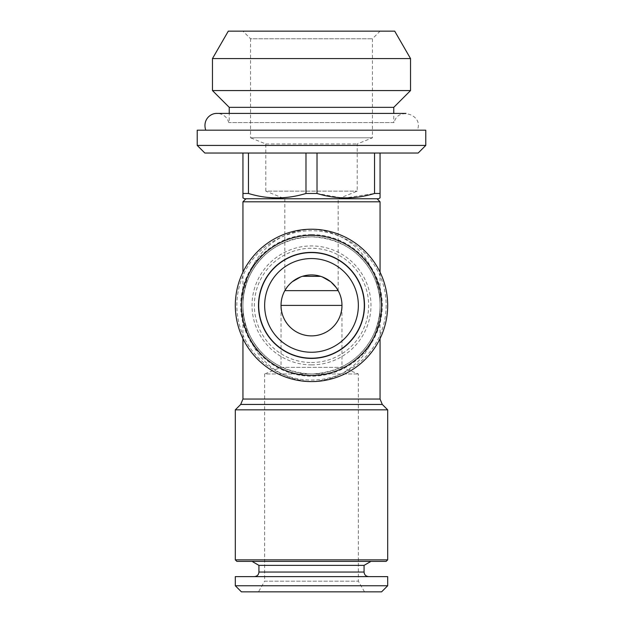 <?xml version="1.0" encoding="UTF-8"?>
<svg xmlns="http://www.w3.org/2000/svg" width="623" height="623" viewBox="0 0 623 623"><rect width="100%" height="100%" fill="white"/><g stroke="black" fill="none" stroke-linecap="round" stroke-linejoin="round"><path stroke-width="0.47" stroke-dasharray="3.12 2.34" d="M340.874 197.732L317.021 193.473L317.021 153.04L248.46 153.04L305.979 153.04L305.979 193.473C286.915 199.337 267.75 199.337 248.46 193.473L248.46 153.04L242.939 153.04L242.939 197.873M380.061 338.616L380.061 305.402C380.466 336.724 360.39 378.854 311.5 381.588C262.61 378.854 242.542 336.731 242.939 305.402C242.534 274.089 262.61 231.958 311.5 229.225C360.39 231.951 380.458 274.081 380.061 305.402L380.061 272.196M242.939 201.797L380.061 201.797M380.061 197.873L380.061 153.04L317.021 153.04L374.54 153.04L374.54 193.473L345.781 197.873M258.49 591.85L364.51 591.85L258.49 591.85L264.65 581.181L358.35 581.181L264.65 581.181L264.65 373.971L358.35 373.971L264.65 373.971L281.028 367.352L341.972 367.352L281.028 367.352L281.028 305.402A30.472 30.472 0 0 1 284.836 290.653L284.836 198.753L338.164 198.753L284.836 198.753M235.315 409.833L387.685 409.833M311.5 236.841C262.781 239.224 242.479 277.165 242.939 305.402C242.479 333.648 262.781 371.588 311.5 373.971C360.219 371.588 380.521 333.648 380.061 305.402C380.521 277.165 360.219 239.224 311.5 236.841A68.561 68.561 0 0 1 370.88 339.691A68.561 68.561 0 0 1 252.12 339.691A68.561 68.561 0 0 1 311.5 236.841A68.561 68.561 0 0 1 370.88 339.691A68.561 68.561 0 0 1 252.12 339.691A68.561 68.561 0 0 1 311.5 236.841M386.159 561.378L236.841 561.378M370.973 561.378L252.027 561.378L370.973 561.378M387.685 305.402A76.185 76.185 0 0 1 273.411 371.378A76.185 76.185 0 0 1 273.411 239.427A76.185 76.185 0 0 1 387.685 305.402A76.185 76.185 0 0 0 311.5 229.225A76.185 76.185 0 0 0 235.315 305.402A76.185 76.185 0 0 0 311.5 381.588A76.185 76.185 0 0 0 387.685 305.402M378.543 198.753L244.457 198.753M248.46 193.473L242.939 193.473M317.021 193.473L305.979 193.473M380.061 193.473L374.54 193.473M364.51 591.85L358.35 581.181L358.35 373.971L341.972 367.352L341.972 305.402A30.472 30.472 0 0 0 338.164 290.653L337.876 290.139M337.588 289.664L336.023 287.32M322.309 276.916L320.72 276.363M302.466 276.3L300.722 276.9M292.374 281.682L289.329 284.501M287.904 286.121L286.93 287.382M285.412 289.656L285.1 290.186M410.534 58.578L212.466 58.578M394.702 31.15L228.298 31.15M235.315 305.402A76.185 76.185 0 0 1 349.589 239.427A76.185 76.185 0 0 1 349.589 371.378A76.185 76.185 0 0 1 235.315 305.402M364.066 565.365L258.934 565.365M311.5 364.883A59.473 59.473 0 0 0 363.007 275.67A59.473 59.473 0 0 0 259.993 275.67A59.473 59.473 0 0 0 311.5 364.883M311.5 357.968A52.566 52.566 0 0 0 357.026 279.12A52.566 52.566 0 0 0 265.974 279.12A52.566 52.566 0 0 0 311.5 357.968A52.566 52.566 0 0 0 357.026 279.12A52.566 52.566 0 0 0 265.974 279.12A52.566 52.566 0 0 0 311.5 357.968M417.262 130.184L205.738 130.184L417.262 130.184C424.201 114.881 397.692 106.144 394.164 122.567L228.836 122.567L394.164 122.567M284.649 198.753L338.351 198.753L284.649 198.753L265.787 191.129L357.213 191.129L265.787 191.129L265.787 143.96L250.555 137.808L372.445 137.808L250.555 137.808L250.555 38.766L372.445 38.766L250.555 38.766L242.939 31.15L380.061 31.15L242.939 31.15M386.159 305.402A74.659 74.659 0 0 1 274.175 370.062A74.659 74.659 0 0 1 274.175 240.751A74.659 74.659 0 0 1 386.159 305.402M387.685 585.752L235.315 585.752M387.685 576.61L235.315 576.61M393.775 122.567L229.225 122.567L393.775 122.567L393.775 113.425L229.225 113.425L229.225 122.567M393.775 107.335L229.225 107.335M410.534 90.569L212.466 90.569M265.787 143.96L357.213 143.96L265.787 143.96M425.774 130.184L197.226 130.184M242.939 153.04L248.46 153.04M341.972 305.402C343.195 314.319 334.053 335.462 311.5 335.875C288.947 335.462 279.805 314.319 281.028 305.402M418.158 153.04L204.842 153.04M305.979 153.04L317.021 153.04M374.54 153.04L380.061 153.04M377.016 198.753L245.984 198.753L377.016 198.753M387.685 559.851L235.315 559.851M425.774 145.424L197.226 145.424M254.363 576.61L368.637 576.61L254.363 576.61M381.588 591.85L241.413 591.85M380.061 399.055L242.939 399.055M382.296 404.444L240.704 404.444M311.5 362.539A57.137 57.137 0 0 0 360.982 276.838A57.137 57.137 0 0 0 262.018 276.838A57.137 57.137 0 0 0 311.5 362.539M364.066 572.046L258.934 572.046M311.5 234.614A70.796 70.796 0 0 1 382.296 305.402A70.796 70.796 0 0 1 311.5 376.199A70.796 70.796 0 0 1 240.704 305.402A70.796 70.796 0 0 1 311.5 234.614M242.939 338.616L242.939 272.196M338.164 290.653L338.164 198.753M228.836 122.567L227.543 119.445C225.105 115.582 221.601 113.573 217.038 113.425M338.351 198.753L357.213 191.129L357.213 143.96L372.445 137.808L372.445 38.766L380.061 31.15M248.156 331.646C244.675 323.135 242.939 314.389 242.939 305.402C242.939 296.416 244.675 287.67 248.156 279.166M374.844 279.166C378.325 287.67 380.061 296.416 380.061 305.402C380.061 314.389 378.325 323.135 374.844 331.646M374.259 333.017C371.043 340.477 366.285 347.439 359.985 353.887M263.015 353.887C256.715 347.439 251.957 340.477 248.741 333.017M248.741 277.796C251.957 270.327 256.715 263.373 263.015 256.925M359.985 256.925C366.285 263.373 371.043 270.327 374.259 277.796"/><path stroke-width="0.93" d="M248.46 153.04L248.46 193.473C267.516 199.337 286.689 199.337 305.979 193.473L305.979 153.04M242.939 338.616L242.939 399.055L380.061 399.055L380.061 338.616M380.061 272.196L380.061 201.797L242.939 201.797L242.939 272.196M345.781 197.873L340.874 197.732M387.685 409.833L235.315 409.833L240.704 404.444L382.296 404.444L387.685 409.833L387.685 559.851L235.315 559.851L235.315 409.833M235.315 559.851L236.841 561.378L386.159 561.378L387.685 559.851M305.979 193.473L317.021 193.473C336.085 199.337 355.25 199.337 374.54 193.473L380.061 193.473L380.061 197.873L378.543 198.753L244.457 198.753L242.939 197.873L242.939 193.473L248.46 193.473M380.061 153.04L380.061 193.473M337.876 290.139L337.588 289.664M336.023 287.32L331.008 282.001M330.649 281.697L322.309 276.916M320.72 276.363L302.466 276.3M300.722 276.9L292.374 281.682M289.329 284.501L287.904 286.121M286.93 287.382L285.412 289.656M284.836 290.653L338.164 290.653M212.466 58.578L410.534 58.578L394.702 31.15L228.298 31.15L212.466 58.578L212.466 90.569L410.534 90.569L410.534 58.578M258.49 305.402A53.01 53.01 0 0 1 338.009 259.495A53.01 53.01 0 0 1 338.009 351.31A53.01 53.01 0 0 1 258.49 305.402M264.65 305.402A46.85 46.85 0 0 1 334.925 264.83A46.85 46.85 0 0 1 334.925 345.983A46.85 46.85 0 0 1 264.65 305.402A46.85 46.85 0 0 0 334.925 345.983A46.85 46.85 0 0 0 334.925 264.83A46.85 46.85 0 0 0 264.65 305.402M254.363 576.61C257.143 576.345 258.662 574.819 258.934 572.046L258.934 565.365L364.066 565.365L370.973 561.378M242.939 193.473L242.939 153.04M317.021 153.04L317.021 193.473M374.54 193.473L374.54 153.04M235.315 585.752L387.685 585.752L387.685 576.61L235.315 576.61L235.315 585.752L241.413 591.85L381.588 591.85L387.685 585.752M380.061 399.055L382.296 404.444M205.738 130.184C202.444 119.998 210.27 113.098 217.038 113.425L229.225 113.425L229.225 107.335L393.775 107.335L410.534 90.569M229.225 107.335L212.466 90.569M197.226 130.184L425.774 130.184L425.774 145.424L197.226 145.424L197.226 130.184M241.413 305.402A70.088 70.088 0 0 1 346.544 244.707A70.088 70.088 0 0 1 346.544 366.106A70.088 70.088 0 0 1 241.413 305.402M281.028 305.402A30.472 30.472 0 0 0 326.74 331.794A30.472 30.472 0 0 0 326.74 279.018A30.472 30.472 0 0 0 281.028 305.402L341.972 305.402M197.226 145.424L204.842 153.04L418.158 153.04L425.774 145.424M377.016 198.753L380.061 201.797M258.934 565.365L252.027 561.378M235.315 305.402A76.185 76.185 0 0 1 349.589 239.427A76.185 76.185 0 0 1 349.589 371.378A76.185 76.185 0 0 1 235.315 305.402M258.934 572.046L364.066 572.046L364.066 565.365M217.038 113.425L405.962 113.425L393.775 113.425L393.775 107.335M242.939 399.055L240.704 404.444M245.984 198.753L242.939 201.797M364.066 572.046C364.315 574.795 365.833 576.314 368.637 576.61"/></g></svg>
